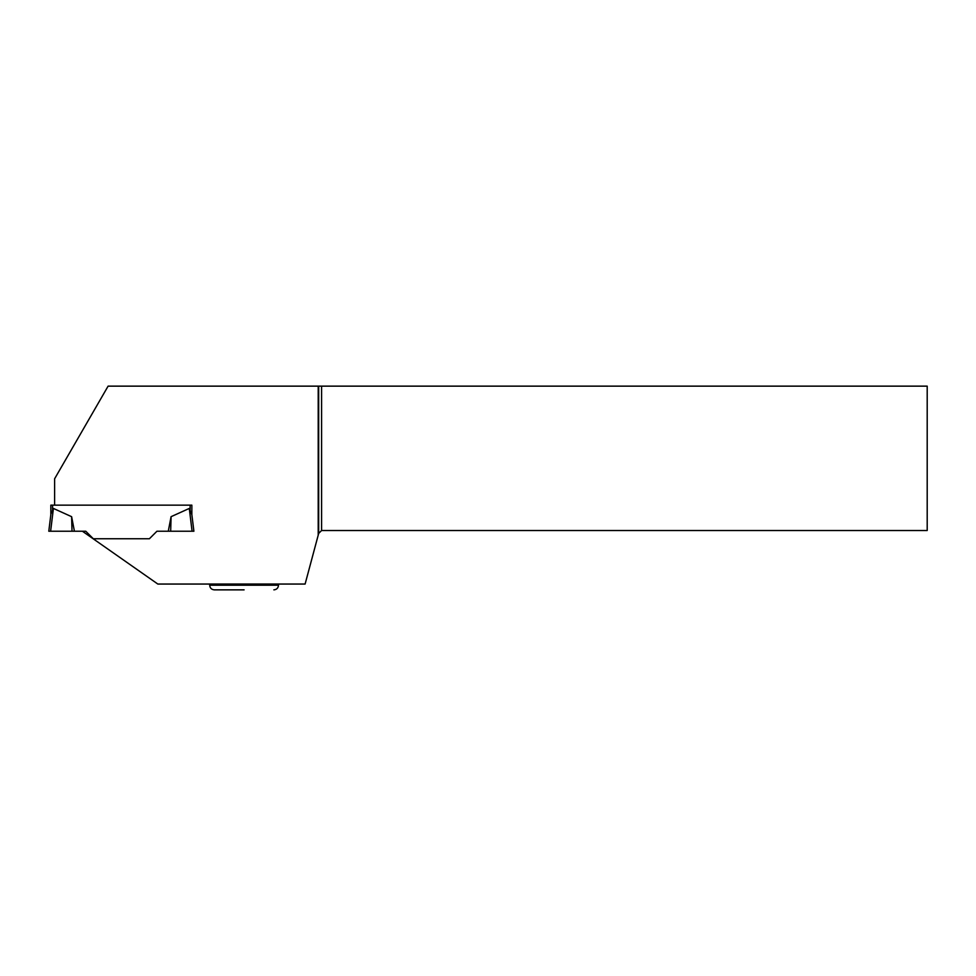 <?xml version="1.0" encoding="UTF-8"?>
<svg xmlns="http://www.w3.org/2000/svg" width="976" height="976" viewBox="0 0 976 976"><rect width="100%" height="100%" fill="white"/><g stroke="black" fill="none" stroke-linecap="round" stroke-linejoin="round"><path stroke-width="1.46" d="M318.213 386.142L318.213 535.153L318.676 533.408L321.58 530.517L927.2 530.517L927.2 386.142L108.104 386.142L54.607 478.801L54.607 505.153L191.857 505.153L190.125 505.153L190.125 509.57L189.283 508.435L171.081 516.682L170.678 531.237L168.275 531.237L171.081 516.682M54.607 505.153L50.837 505.153L50.837 514.694L50.837 505.153M52.57 505.153L52.57 509.57L53.412 508.435L50.923 513.937L48.8 531.237L74.42 531.237L71.614 516.682L53.412 508.435L50.618 531.237L85.766 531.237L93.293 538.752L149.401 538.752L93.293 538.752M191.857 505.153L191.857 514.694L189.283 508.435L192.077 531.237L156.929 531.237L149.401 538.752M191.857 514.694L193.895 531.237L192.077 531.237M71.614 516.682L72.017 531.237M318.213 535.153L305.11 584.051L157.831 584.051L82.411 531.237M321.58 386.142L321.58 530.517M318.676 386.142L318.676 533.408M244.098 589.858L214.317 589.858C211.499 589.577 209.95 588.028 209.681 585.21L278.514 585.21L278.514 584.051M209.681 585.21L209.681 584.051M278.514 585.21C278.233 588.028 276.696 589.577 273.866 589.858"/></g></svg>
